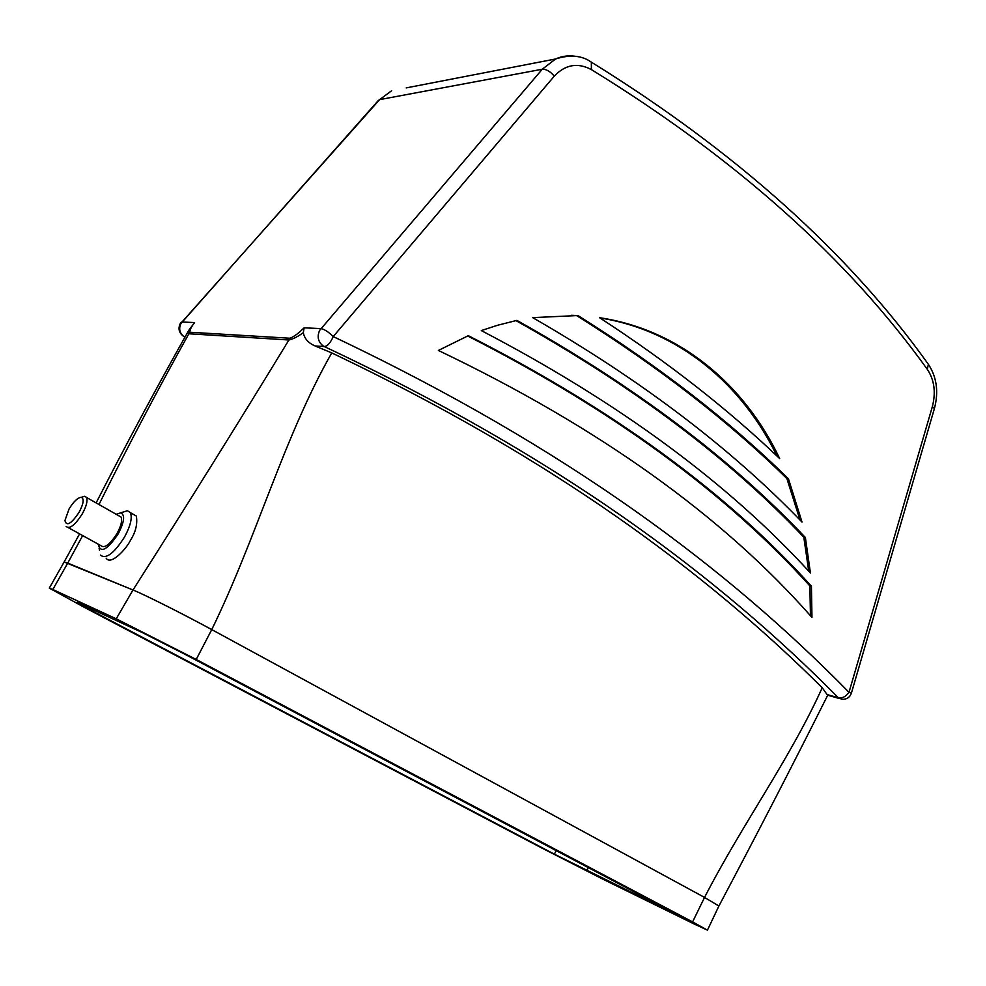 <?xml version="1.0" encoding="UTF-8"?>
<svg xmlns="http://www.w3.org/2000/svg" width="986" height="986" viewBox="0 0 986 986"><rect width="100%" height="100%" fill="white"/><g stroke="black" fill="none" stroke-linecap="round" stroke-linejoin="round"><path stroke-width="1.48" d="M49.3 588.1L64.127 561.995L132.987 589.985C144.843 594.78 183.322 614.118 211.756 629.61L196.214 659.461L116.237 618.801L132.987 589.998L67.738 563.092L52.813 589.517L49.3 588.1L83.711 607.006L541.474 847.849L602.705 879.081L693.774 923.808L707.443 930.155L692.591 921.91L704.534 897.433L718.893 906.023L707.443 930.155M827.069 694.551L827.624 695.216L826.527 697.607C792.3 765.826 756.422 835.29 718.893 906.011L704.546 897.433L211.756 629.61L704.546 897.433C742.631 823.433 790.119 758.826 822.225 687.723L827.069 694.551L838.408 697.792C842.414 698.421 845.951 696.597 848.995 692.308L932.337 406.725C936.034 392.317 934.346 379.832 927.271 369.269C847.578 258.233 735.618 158.339 591.403 69.612C577.673 62.34 565.298 64.521 554.292 76.144L333.206 336.571C330.52 342.808 327.549 346.135 324.258 346.554L322.903 345.778C318.034 341.674 316.95 336.546 319.624 330.421L542.275 69.23L379.598 99.635L182.028 321.991L194.575 322.582C191.148 327.032 189.608 330.248 189.953 332.245L290.143 338.247C294.494 336.3 299.152 332.812 304.119 327.808L320.881 328.609C324.369 329.213 328.474 331.875 333.206 336.571C568.639 448.42 727.742 568.663 848.995 692.308L851.386 693.183L934.432 408.463L932.337 406.725M692.591 921.91L196.214 659.461M52.813 589.517L116.237 618.801M93.103 611.382L554.391 854.184L684.37 918.397L183.889 653.718L142.378 632.605L77.253 602.397L93.103 611.382L93.843 610.087M556.215 850.462L554.391 854.184M586.83 870.724L588.383 867.458M79.09 512.301C83.588 503.71 84.328 498.706 81.32 497.314C77.758 497.573 73.679 501.467 69.057 508.973L64.953 520.509C66.469 526.697 71.189 523.96 79.09 512.301M84.845 496.241L81.32 497.314L84.845 496.241L86.558 497.474C87.828 500.826 86.398 506.299 82.269 513.879C75.01 525.181 69.624 529.371 66.124 526.438M98.292 544.198L98.28 544.469C100.51 553.627 107.166 550.065 118.258 533.796C124.458 521.656 125.247 514.68 120.612 512.868L116.212 514.285M122.042 512.412L127.428 510.711L130.386 512.658C132.481 517.687 130.546 525.784 124.593 536.926C113.969 553.528 105.909 559.567 100.412 555.069M68.354 527.67L100.855 545.615C104.541 548.635 109.951 544.555 117.1 533.389C121.13 525.883 122.449 520.435 121.044 517.034L118.739 515.727M106.168 558.224C110.987 565.915 126.849 548.216 130.497 540.242C135.698 532.07 137.646 524.01 136.339 516.048L132.876 514.076M184.85 337.212L184.234 336.781M851.386 693.183C849.759 697.521 846.58 699.542 841.847 699.234L838.408 697.792C717.29 575.343 558.495 456.53 324.258 346.554L315.052 345.938L331.752 352.902C283.832 437.118 256.68 537.592 211.756 629.598C183.334 614.105 144.843 594.78 132.987 589.985C186.97 505.276 238.957 421.946 288.923 339.985L188.856 333.773L189.164 329.755L194.575 322.582M805.365 537.493L810.43 573.002C728.272 483.029 618.555 402.226 481.304 330.581L497.61 325.244L516.898 320.401C634.294 386.031 730.453 458.391 805.365 537.493L803.812 537.21L808.73 571.202M438.376 350.449L468.313 335.684C612.589 409.067 726.953 492.593 811.429 586.239L811.971 617.433C722.775 515.924 598.243 426.926 438.376 350.449M788.443 478.802L802.012 522.062C730.786 448.149 641.011 380.004 532.699 317.628L577.932 315.545C659.486 366.595 729.652 421.022 788.443 478.802L786.89 478.592L800.028 520.041M599.587 317.714C679.724 329.657 744.701 384.663 779.679 458.589C727.988 409.215 667.966 362.256 599.587 317.714M189.953 332.245L188.856 333.773C158.339 388.521 128.377 445.438 98.97 504.512M82.676 535.571L67.738 563.08L64.139 561.983L79.583 533.87M331.752 352.902C552.148 457.923 704.756 571.067 822.225 687.723M189.176 329.743L186.933 333.613C156.182 388.299 125.912 444.735 96.123 502.897M315.052 345.938C308.224 342.955 304.329 338.506 303.343 332.615C297.587 336.793 292.793 339.246 288.923 339.985L290.143 338.247M303.343 332.615L304.119 327.808M467.647 335.967C611.48 409.19 725.548 492.495 809.876 585.906L811.429 586.239M809.876 585.906L810.455 615.769M571.412 315.298L577.932 315.545M576.465 315.508C657.97 366.496 728.112 420.862 786.89 478.592M515.937 320.61C633.049 386.093 729.011 458.293 803.812 537.21M599.956 317.948C678.368 330.31 742.064 383.948 776.993 456.05M184.9 337.138L183.963 336.62C179.588 333.095 178.577 328.745 180.919 323.531L378.513 100.276M554.292 76.144C550.188 71.362 546.182 69.057 542.275 69.23L555.611 58.975C561.847 56.153 568.318 55.241 575.023 56.239M589.739 61.194L591.341 62.143L591.403 69.612M927.271 369.269L928.405 364.352L927.555 363.193M934.408 408.537L934.432 408.463C938.771 391.799 936.762 377.096 928.405 364.352C848.453 252.539 736.098 151.807 591.341 62.143C581.876 55.413 569.957 54.353 555.611 58.975L406.207 87.902M379.598 99.635L391.676 90.712L379.598 99.635M120.612 512.868L127.428 510.711M86.558 497.474L121.044 517.034M130.386 512.658L136.339 516.048M827.648 695.179L839.271 698.507M181.325 322.163L180.155 323.765C177.837 329.041 179.156 333.354 184.111 336.707M99.142 548.549L99.5 550.225"/></g></svg>
